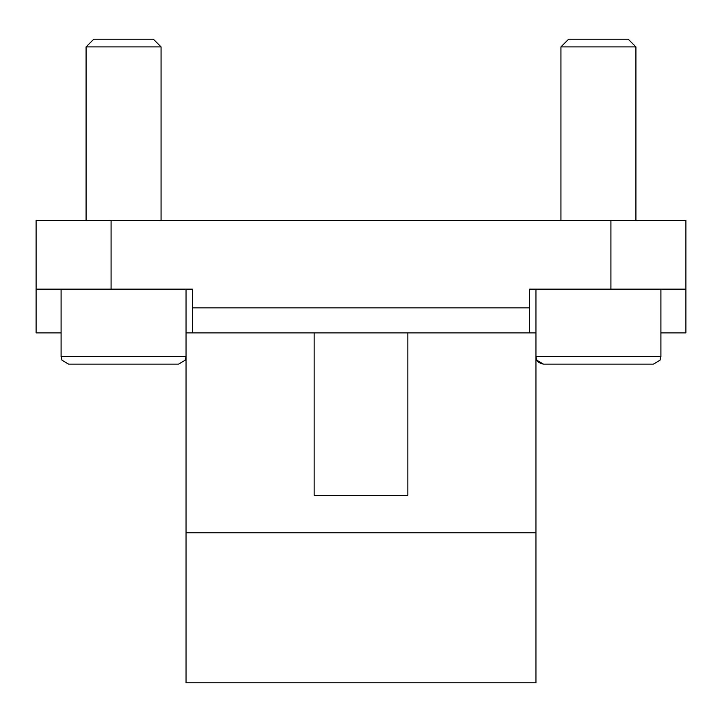 <?xml version="1.0" encoding="UTF-8"?>
<svg xmlns="http://www.w3.org/2000/svg" width="722" height="722" viewBox="0 0 722 722"><rect width="100%" height="100%" fill="white"/><g stroke="black" fill="none" stroke-linecap="round" stroke-linejoin="round"><path stroke-width="1.08" d="M560.94 220.418L560.94 46.894L635.92 46.894L635.92 220.418M635.92 46.894L628.248 39.223L568.602 39.223L560.94 46.894M598.43 364.123L653.41 364.123L659.98 360.242L660.91 356.623L535.95 356.623L536.139 358.32C536.247 358.193 535.914 362.561 543.44 364.123L598.43 364.123M86.08 220.418L86.08 46.894L161.06 46.894L161.06 220.418M161.06 46.894L153.398 39.223L93.752 39.223L86.08 46.894M178.56 364.123L185.13 360.242L186.05 356.623L61.09 356.623L62.02 360.242L68.59 364.123L178.56 364.123L185.13 360.242L186.05 356.623L186.05 682.777L535.95 682.777L535.95 289.143M141.611 364.123L87.497 364.123M407.858 332.887L407.858 495.337L314.142 495.337L314.142 332.887M535.95 332.887L186.05 332.887M61.09 332.887L36.1 332.887L36.1 289.143L192.305 289.143L192.305 332.887M529.695 332.887L529.695 289.143L685.9 289.143L685.9 332.887L660.91 332.887M192.305 307.888L529.695 307.888M36.1 289.143L36.1 220.418L685.9 220.418L685.9 289.143M535.95 532.818L186.05 532.818M610.92 220.418L610.92 289.143M111.08 220.418L111.08 289.143M653.41 364.123L659.98 360.242L660.91 356.623L660.91 289.143M535.95 356.623L536.87 360.242L543.44 364.123M61.09 289.143L61.09 356.623L62.02 360.242L68.59 364.123M186.05 356.623L186.05 289.143"/></g></svg>
